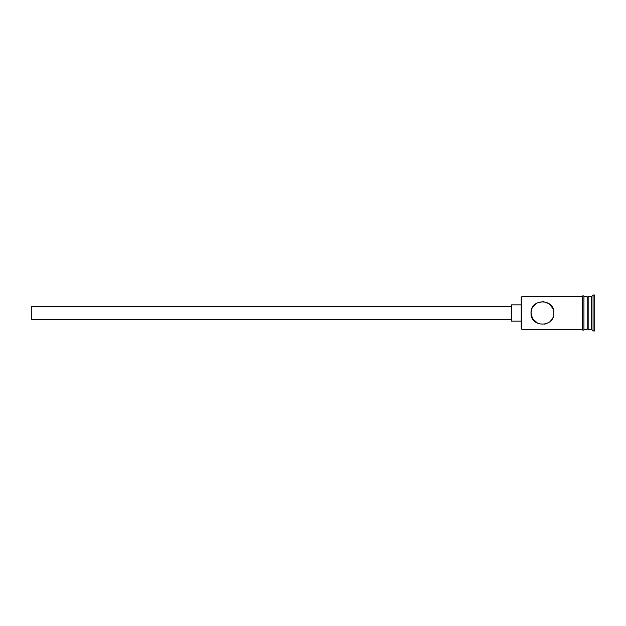 <?xml version="1.0" encoding="UTF-8"?>
<svg xmlns="http://www.w3.org/2000/svg" width="626" height="626" viewBox="0 0 626 626"><rect width="100%" height="100%" fill="white"/><g stroke="black" fill="none" stroke-linecap="round" stroke-linejoin="round"><path stroke-width="0.94" d="M521.865 329.331L521.215 328.673L521.215 297.327L521.865 296.669L521.865 329.331L582.29 329.495L582.29 313L582.29 329.331M532.311 307.71L531.865 308.657M531.513 309.651L531.012 313C530.332 327.766 554.542 327.781 553.877 313C554.542 298.203 530.308 298.258 531.012 313L532.546 318.712L537.969 323.517M511.419 319.534L31.3 319.534L31.3 306.466L511.419 306.466M521.215 321.161L511.419 321.161L511.419 304.839L521.215 304.839M531.544 309.541L531.857 308.688M532.546 307.288L536.959 302.968L543.258 301.599L549.221 303.79L553.032 308.704M587.188 297.647L588.166 296.669L588.166 329.331L591.437 329.331L593.065 330.966L594.7 330.966L594.7 295.034L593.065 295.034L593.065 330.966M588.166 296.669L591.437 296.669L591.437 329.331M553.877 313L552.946 317.515M551.874 319.463L550.426 321.185M548.799 322.5L544.722 324.205M583.925 296.669L583.925 313L583.925 296.505L587.188 296.669L587.188 329.331L583.925 329.331M583.925 313L583.925 329.495C584.402 329.198 583.244 331.264 582.29 329.495M521.865 296.669L582.29 296.669L582.29 313L582.29 296.505C581.812 296.81 582.97 294.736 583.925 296.505M587.188 328.353L588.166 329.331M591.437 296.669L593.065 295.034"/></g></svg>
